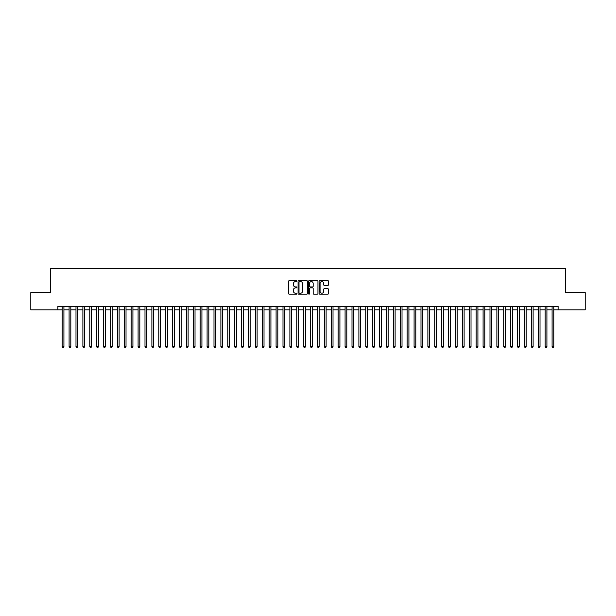 <?xml version="1.0" encoding="UTF-8"?>
<svg xmlns="http://www.w3.org/2000/svg" width="616" height="616" viewBox="0 0 616 616"><rect width="100%" height="100%" fill="white"/><g stroke="black" fill="none" stroke-linecap="round" stroke-linejoin="round"><path stroke-width="0.92" d="M296.958 281.104A0.477 0.477 0 0 0 296.488 280.634L289.289 280.634A0.678 0.678 0 0 0 288.611 281.312L288.611 293.501A0.678 0.678 0 0 0 289.289 294.179L296.488 294.179A0.477 0.477 0 0 0 296.958 293.701A0.477 0.477 0 0 0 296.488 293.231L295.557 293.231A2.164 2.164 0 0 1 293.385 291.06L293.385 290.044A2.164 2.164 0 0 1 295.557 287.88L296.488 287.88A0.477 0.477 0 0 0 296.958 287.403A0.477 0.477 0 0 0 296.488 286.933L295.557 286.933A2.164 2.164 0 0 1 293.385 284.761L293.385 283.745A2.164 2.164 0 0 1 295.557 281.581L296.488 281.581A0.477 0.477 0 0 0 296.958 281.104M327.797 285.408A0.678 0.678 0 0 0 328.467 284.731L328.467 281.312A0.678 0.678 0 0 0 327.797 280.634L319.804 280.634A0.678 0.678 0 0 0 319.127 281.312L319.127 293.501A0.678 0.678 0 0 0 319.804 294.179L327.797 294.179A0.678 0.678 0 0 0 328.467 293.501L328.467 289.366A0.678 0.678 0 0 0 327.797 288.688L324.37 288.688A0.678 0.678 0 0 0 323.693 289.366L323.693 291.414A1.81 1.81 0 0 1 321.883 293.231A1.81 1.81 0 0 1 320.074 291.414L320.074 283.391A1.81 1.81 0 0 1 321.883 281.581A1.81 1.81 0 0 1 323.693 283.391L323.693 284.731A0.678 0.678 0 0 0 324.37 285.408L327.797 285.408M57.881 309.825L30.8 309.825L30.8 292.577L50.635 292.577L50.635 268.43L565.365 268.43L565.365 292.577L585.2 292.577L585.2 309.825L558.119 309.825L558.119 306.375L57.881 306.375L57.881 309.825L62.193 309.825M307.407 281.312A0.678 0.678 0 0 0 306.73 280.634L298.737 280.634A0.678 0.678 0 0 0 298.059 281.312L298.059 293.501A0.678 0.678 0 0 0 298.737 294.179L306.73 294.179A0.678 0.678 0 0 0 307.407 293.501L307.407 281.312M309.27 280.634L317.263 280.634A0.678 0.678 0 0 1 317.941 281.312L317.941 293.501A0.678 0.678 0 0 1 317.263 294.179L313.844 294.179A0.678 0.678 0 0 1 313.167 293.501L313.167 288.558A0.678 0.678 0 0 0 312.489 287.88L310.218 287.88A0.678 0.678 0 0 0 309.54 288.558L309.54 293.701A0.477 0.477 0 0 1 309.07 294.179A0.477 0.477 0 0 1 308.593 293.701L308.593 281.312A0.678 0.678 0 0 1 309.27 280.634M63.918 309.825L69.092 309.825M70.817 309.825L75.991 309.825M77.716 309.825L82.891 309.825M84.615 309.825L89.79 309.825M91.522 309.825L96.697 309.825M98.421 309.825L103.596 309.825M105.321 309.825L110.495 309.825M112.22 309.825L117.394 309.825M119.119 309.825L124.293 309.825M126.018 309.825L131.193 309.825M132.917 309.825L138.092 309.825M139.817 309.825L144.991 309.825M146.716 309.825L151.89 309.825M153.615 309.825L158.789 309.825M160.514 309.825L165.689 309.825M167.413 309.825L172.588 309.825M174.313 309.825L179.495 309.825M181.22 309.825L186.394 309.825M188.119 309.825L193.293 309.825M195.018 309.825L200.192 309.825M201.917 309.825L207.091 309.825M208.816 309.825L213.991 309.825M215.715 309.825L220.89 309.825M222.615 309.825L227.789 309.825M229.514 309.825L234.688 309.825M236.413 309.825L241.588 309.825M243.312 309.825L248.487 309.825M250.212 309.825L255.386 309.825M257.111 309.825L262.285 309.825M264.01 309.825L269.192 309.825M270.917 309.825L276.091 309.825M277.816 309.825L282.99 309.825M284.715 309.825L289.89 309.825M291.614 309.825L296.789 309.825M298.514 309.825L303.688 309.825M305.413 309.825L310.587 309.825M312.312 309.825L317.486 309.825M319.211 309.825L324.386 309.825M326.11 309.825L331.285 309.825M333.01 309.825L338.184 309.825M339.909 309.825L345.083 309.825M346.808 309.825L351.99 309.825M353.715 309.825L358.889 309.825M360.614 309.825L365.788 309.825M367.513 309.825L372.688 309.825M374.413 309.825L379.587 309.825M381.312 309.825L386.486 309.825M388.211 309.825L393.385 309.825M395.11 309.825L400.285 309.825M402.009 309.825L407.184 309.825M408.908 309.825L414.083 309.825M415.808 309.825L420.982 309.825M422.707 309.825L427.881 309.825M429.606 309.825L434.781 309.825M436.505 309.825L441.687 309.825M443.412 309.825L448.587 309.825M450.311 309.825L455.486 309.825M457.211 309.825L462.385 309.825M464.11 309.825L469.284 309.825M471.009 309.825L476.183 309.825M477.908 309.825L483.083 309.825M484.807 309.825L489.982 309.825M491.707 309.825L496.881 309.825M498.606 309.825L503.78 309.825M505.505 309.825L510.679 309.825M512.404 309.825L517.579 309.825M519.303 309.825L524.478 309.825M526.21 309.825L531.385 309.825M533.11 309.825L538.284 309.825M540.009 309.825L545.183 309.825M546.908 309.825L552.082 309.825M553.807 309.825L558.119 309.825M299.484 281.581A0.477 0.477 0 0 0 299.006 282.051L299.006 292.754A0.477 0.477 0 0 0 299.484 293.231L300.462 293.231A2.164 2.164 0 0 0 302.633 291.06L302.633 283.745A2.164 2.164 0 0 0 300.462 281.581L299.484 281.581M313.167 283.422A1.81 1.81 0 0 0 311.35 281.612A1.81 1.81 0 0 0 309.54 283.422L309.54 286.255A0.678 0.678 0 0 0 310.218 286.933L312.489 286.933A0.678 0.678 0 0 0 313.167 286.255L313.167 283.422M63.918 306.375L63.918 346.677L62.193 346.677L62.193 306.375M63.918 346.677L63.402 347.57L62.709 347.57L62.193 346.677M70.817 306.375L70.817 346.677L69.092 346.677L69.092 306.375M70.817 346.677L70.301 347.57L69.608 347.57L69.092 346.677M77.716 306.375L77.716 346.677L75.991 346.677L75.991 306.375M77.716 346.677L77.2 347.57L76.515 347.57L75.991 346.677M84.615 306.375L84.615 346.677L82.891 346.677L82.891 306.375M84.615 346.677L84.099 347.57L83.414 347.57L82.891 346.677M91.522 306.375L91.522 346.677L89.79 346.677L89.79 306.375M91.522 346.677L90.999 347.57L90.313 347.57L89.79 346.677M98.421 306.375L98.421 346.677L96.697 346.677L96.697 306.375M98.421 346.677L97.898 347.57L97.213 347.57L96.697 346.677M105.321 306.375L105.321 346.677L103.596 346.677L103.596 306.375M105.321 346.677L104.797 347.57L104.112 347.57L103.596 346.677M112.22 306.375L112.22 346.677L110.495 346.677L110.495 306.375M112.22 346.677L111.704 347.57L111.011 347.57L110.495 346.677M119.119 306.375L119.119 346.677L117.394 346.677L117.394 306.375M119.119 346.677L118.603 347.57L117.91 347.57L117.394 346.677M126.018 306.375L126.018 346.677L124.293 346.677L124.293 306.375M126.018 346.677L125.502 347.57L124.809 347.57L124.293 346.677M132.917 306.375L132.917 346.677L131.193 346.677L131.193 306.375M132.917 346.677L132.401 347.57L131.709 347.57L131.193 346.677M139.817 306.375L139.817 346.677L138.092 346.677L138.092 306.375M139.817 346.677L139.301 347.57L138.608 347.57L138.092 346.677M146.716 306.375L146.716 346.677L144.991 346.677L144.991 306.375M146.716 346.677L146.2 347.57L145.507 347.57L144.991 346.677M153.615 306.375L153.615 346.677L151.89 346.677L151.89 306.375M153.615 346.677L153.099 347.57L152.406 347.57L151.89 346.677M160.514 306.375L160.514 346.677L158.789 346.677L158.789 306.375M160.514 346.677L159.998 347.57L159.305 347.57L158.789 346.677M167.413 306.375L167.413 346.677L165.689 346.677L165.689 306.375M167.413 346.677L166.898 347.57L166.212 347.57L165.689 346.677M174.313 306.375L174.313 346.677L172.588 346.677L172.588 306.375M174.313 346.677L173.797 347.57L173.111 347.57L172.588 346.677M181.22 306.375L181.22 346.677L179.495 346.677L179.495 306.375M181.22 346.677L180.696 347.57L180.011 347.57L179.495 346.677M188.119 306.375L188.119 346.677L186.394 346.677L186.394 306.375M188.119 346.677L187.595 347.57L186.91 347.57L186.394 346.677M195.018 306.375L195.018 346.677L193.293 346.677L193.293 306.375M195.018 346.677L194.494 347.57L193.809 347.57L193.293 346.677M201.917 306.375L201.917 346.677L200.192 346.677L200.192 306.375M201.917 346.677L201.401 347.57L200.708 347.57L200.192 346.677M208.816 306.375L208.816 346.677L207.091 346.677L207.091 306.375M208.816 346.677L208.3 347.57L207.607 347.57L207.091 346.677M215.715 306.375L215.715 346.677L213.991 346.677L213.991 306.375M215.715 346.677L215.2 347.57L214.507 347.57L213.991 346.677M222.615 306.375L222.615 346.677L220.89 346.677L220.89 306.375M222.615 346.677L222.099 347.57L221.406 347.57L220.89 346.677M229.514 306.375L229.514 346.677L227.789 346.677L227.789 306.375M229.514 346.677L228.998 347.57L228.305 347.57L227.789 346.677M236.413 306.375L236.413 346.677L234.688 346.677L234.688 306.375M236.413 346.677L235.897 347.57L235.204 347.57L234.688 346.677M243.312 306.375L243.312 346.677L241.588 346.677L241.588 306.375M243.312 346.677L242.796 347.57L242.103 347.57L241.588 346.677M250.212 306.375L250.212 346.677L248.487 346.677L248.487 306.375M250.212 346.677L249.696 347.57L249.01 347.57L248.487 346.677M257.111 306.375L257.111 346.677L255.386 346.677L255.386 306.375M257.111 346.677L256.595 347.57L255.91 347.57L255.386 346.677M264.01 306.375L264.01 346.677L262.285 346.677L262.285 306.375M264.01 346.677L263.494 347.57L262.809 347.57L262.285 346.677M270.917 306.375L270.917 346.677L269.192 346.677L269.192 306.375M270.917 346.677L270.393 347.57L269.708 347.57L269.192 346.677M277.816 306.375L277.816 346.677L276.091 346.677L276.091 306.375M277.816 346.677L277.292 347.57L276.607 347.57L276.091 346.677M284.715 306.375L284.715 346.677L282.99 346.677L282.99 306.375M284.715 346.677L284.199 347.57L283.506 347.57L282.99 346.677M291.614 306.375L291.614 346.677L289.89 346.677L289.89 306.375M291.614 346.677L291.099 347.57L290.405 347.57L289.89 346.677M298.514 306.375L298.514 346.677L296.789 346.677L296.789 306.375M298.514 346.677L297.998 347.57L297.305 347.57L296.789 346.677M305.413 306.375L305.413 346.677L303.688 346.677L303.688 306.375M305.413 346.677L304.897 347.57L304.204 347.57L303.688 346.677M312.312 306.375L312.312 346.677L310.587 346.677L310.587 306.375M312.312 346.677L311.796 347.57L311.103 347.57L310.587 346.677M319.211 306.375L319.211 346.677L317.486 346.677L317.486 306.375M319.211 346.677L318.695 347.57L318.002 347.57L317.486 346.677M326.11 306.375L326.11 346.677L324.386 346.677L324.386 306.375M326.11 346.677L325.595 347.57L324.901 347.57L324.386 346.677M333.01 306.375L333.01 346.677L331.285 346.677L331.285 306.375M333.01 346.677L332.494 347.57L331.801 347.57L331.285 346.677M339.909 306.375L339.909 346.677L338.184 346.677L338.184 306.375M339.909 346.677L339.393 347.57L338.708 347.57L338.184 346.677M346.808 306.375L346.808 346.677L345.083 346.677L345.083 306.375M346.808 346.677L346.292 347.57L345.607 347.57L345.083 346.677M353.715 306.375L353.715 346.677L351.99 346.677L351.99 306.375M353.715 346.677L353.191 347.57L352.506 347.57L351.99 346.677M360.614 306.375L360.614 346.677L358.889 346.677L358.889 306.375M360.614 346.677L360.09 347.57L359.405 347.57L358.889 346.677M367.513 306.375L367.513 346.677L365.788 346.677L365.788 306.375M367.513 346.677L366.99 347.57L366.304 347.57L365.788 346.677M374.413 306.375L374.413 346.677L372.688 346.677L372.688 306.375M374.413 346.677L373.897 347.57L373.204 347.57L372.688 346.677M381.312 306.375L381.312 346.677L379.587 346.677L379.587 306.375M381.312 346.677L380.796 347.57L380.103 347.57L379.587 346.677M388.211 306.375L388.211 346.677L386.486 346.677L386.486 306.375M388.211 346.677L387.695 347.57L387.002 347.57L386.486 346.677M395.11 306.375L395.11 346.677L393.385 346.677L393.385 306.375M395.11 346.677L394.594 347.57L393.901 347.57L393.385 346.677M402.009 306.375L402.009 346.677L400.285 346.677L400.285 306.375M402.009 346.677L401.493 347.57L400.8 347.57L400.285 346.677M408.908 306.375L408.908 346.677L407.184 346.677L407.184 306.375M408.908 346.677L408.393 347.57L407.7 347.57L407.184 346.677M415.808 306.375L415.808 346.677L414.083 346.677L414.083 306.375M415.808 346.677L415.292 347.57L414.599 347.57L414.083 346.677M422.707 306.375L422.707 346.677L420.982 346.677L420.982 306.375M422.707 346.677L422.191 347.57L421.506 347.57L420.982 346.677M429.606 306.375L429.606 346.677L427.881 346.677L427.881 306.375M429.606 346.677L429.09 347.57L428.405 347.57L427.881 346.677M436.505 306.375L436.505 346.677L434.781 346.677L434.781 306.375M436.505 346.677L435.989 347.57L435.304 347.57L434.781 346.677M443.412 306.375L443.412 346.677L441.687 346.677L441.687 306.375M443.412 346.677L442.889 347.57L442.203 347.57L441.687 346.677M450.311 306.375L450.311 346.677L448.587 346.677L448.587 306.375M450.311 346.677L449.788 347.57L449.103 347.57L448.587 346.677M457.211 306.375L457.211 346.677L455.486 346.677L455.486 306.375M457.211 346.677L456.695 347.57L456.002 347.57L455.486 346.677M464.11 306.375L464.11 346.677L462.385 346.677L462.385 306.375M464.11 346.677L463.594 347.57L462.901 347.57L462.385 346.677M471.009 306.375L471.009 346.677L469.284 346.677L469.284 306.375M471.009 346.677L470.493 347.57L469.8 347.57L469.284 346.677M477.908 306.375L477.908 346.677L476.183 346.677L476.183 306.375M477.908 346.677L477.392 347.57L476.699 347.57L476.183 346.677M484.807 306.375L484.807 346.677L483.083 346.677L483.083 306.375M484.807 346.677L484.292 347.57L483.599 347.57L483.083 346.677M491.707 306.375L491.707 346.677L489.982 346.677L489.982 306.375M491.707 346.677L491.191 347.57L490.498 347.57L489.982 346.677M498.606 306.375L498.606 346.677L496.881 346.677L496.881 306.375M498.606 346.677L498.09 347.57L497.397 347.57L496.881 346.677M505.505 306.375L505.505 346.677L503.78 346.677L503.78 306.375M505.505 346.677L504.989 347.57L504.296 347.57L503.78 346.677M512.404 306.375L512.404 346.677L510.679 346.677L510.679 306.375M512.404 346.677L511.888 347.57L511.203 347.57L510.679 346.677M519.303 306.375L519.303 346.677L517.579 346.677L517.579 306.375M519.303 346.677L518.788 347.57L518.102 347.57L517.579 346.677M526.21 306.375L526.21 346.677L524.478 346.677L524.478 306.375M526.21 346.677L525.687 347.57L525.001 347.57L524.478 346.677M533.11 306.375L533.11 346.677L531.385 346.677L531.385 306.375M533.11 346.677L532.586 347.57L531.901 347.57L531.385 346.677M540.009 306.375L540.009 346.677L538.284 346.677L538.284 306.375M540.009 346.677L539.485 347.57L538.8 347.57L538.284 346.677M546.908 306.375L546.908 346.677L545.183 346.677L545.183 306.375M546.908 346.677L546.392 347.57L545.699 347.57L545.183 346.677M553.807 306.375L553.807 346.677L552.082 346.677L552.082 306.375M553.807 346.677L553.291 347.57L552.598 347.57L552.082 346.677"/></g></svg>
